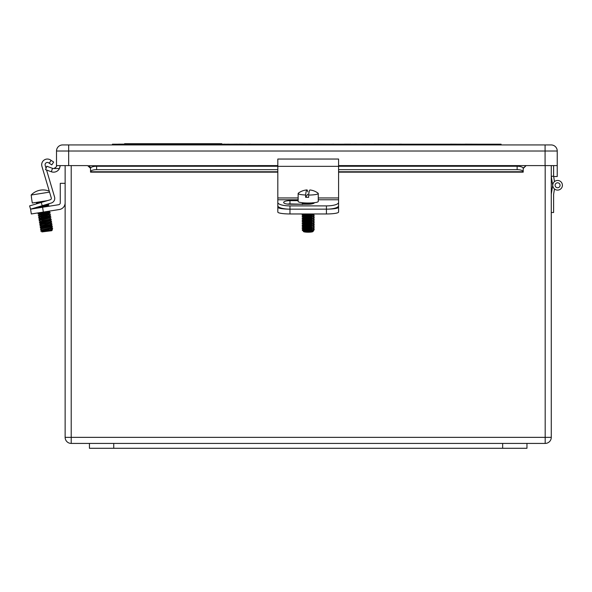 <?xml version="1.0" encoding="UTF-8"?>
<svg xmlns="http://www.w3.org/2000/svg" width="592" height="592" viewBox="0 0 592 592"><rect width="100%" height="100%" fill="white"/><g stroke="black" fill="none" stroke-linecap="round" stroke-linejoin="round"><path stroke-width="0.89" d="M551.27 165.597L551.27 437.347A6.075 6.075 0 0 1 545.188 443.423L526.961 443.423L526.961 448.285L89.436 448.285L89.436 443.423L71.21 443.423A6.075 6.075 0 0 1 65.135 437.347L65.135 165.597M526.961 443.423L89.436 443.423M557.59 187.76A2.479 2.479 0 0 1 555.111 185.281A2.479 2.479 0 0 1 557.59 182.802A2.479 2.479 0 0 1 560.069 185.281A2.479 2.479 0 0 1 557.59 187.76M553.601 165.597L553.601 176.179L551.27 176.364L552.713 185.281L551.27 176.364L552.713 185.281L551.27 176.364L552.713 185.281L551.27 176.364L552.713 185.281L551.27 176.364L552.713 185.281L551.27 176.364L552.713 185.281L551.27 194.198L552.839 184.512A4.81 4.81 0 0 1 557.59 180.471A4.81 4.81 0 0 1 562.4 185.281A4.81 4.81 0 0 1 554.482 188.959L553.601 194.391L553.601 212.506L551.27 212.506M553.601 176.179L554.482 181.603A4.81 4.81 0 0 1 561.083 181.973A4.81 4.81 0 0 1 561.083 188.589A4.81 4.81 0 0 1 554.482 188.959L553.601 194.391M65.135 202.797A6.808 6.808 0 0 1 59.392 209.516L31.324 213.964L30.569 209.161L58.63 204.721A1.946 1.946 0 0 0 60.273 202.797L60.273 183.335L65.135 183.335M58.63 204.721A1.946 1.946 0 0 0 60.273 202.797M50.512 159.981L53.65 162.06L51.77 164.894L49.24 163.222L51.112 160.38L50.512 159.981A5.691 5.691 0 0 0 41.921 166.345L51.289 197.95A1.458 1.458 0 0 1 50.305 199.763L41.255 202.449L42.217 205.705L51.275 203.026A4.862 4.862 0 0 0 54.553 196.981L46.561 170.022M46.05 168.306L45.184 165.375A2.287 2.287 0 0 1 48.633 162.822L49.24 163.222M42.217 205.705L30.569 209.161L29.6 205.898L41.255 202.449M338.58 166.345L277.818 166.345L277.818 159.041L338.58 159.041L338.58 205.713A12.151 3.448 180 0 1 326.429 209.161L289.969 209.161A12.151 3.448 180 0 1 277.818 205.713L277.818 202.449A12.151 3.448 0 0 0 289.969 205.898L289.969 209.161L326.429 209.161A12.151 1.902 0 0 0 338.58 207.259L338.58 205.713M287.335 204.077A6.32 1.798 180 0 1 289.969 203.914L303.911 204.24M277.818 166.345L277.818 202.449M298.139 200.651L289.969 200.651A6.32 1.798 0 0 0 283.649 202.449A6.32 1.798 0 0 0 289.969 204.24L308.203 204.24A6.32 1.798 0 0 0 314.463 202.686M338.58 207.259L338.58 212.062A12.151 1.902 180 0 1 326.429 213.964L326.429 205.898L289.969 205.898M326.429 205.898A12.151 3.448 0 0 0 338.58 202.449M51.711 230.717L41.884 231.923L52.459 229.681L51.711 230.717M42.017 231.568L51.689 229.4L42.025 231.62L40.767 230.858L52.621 228.127L48.892 228.386M46.857 230.606L52.459 229.681L51.659 229.378M39.819 202.871L36.423 203.419L42.964 201.939M40.789 231.124L49.032 229.304M52.658 228.401L50.283 229.844M41.233 229.185L40.545 229.459L41.751 229.903L49.98 227.913L51.363 227.498L52.348 226.41L40.493 229.141L52.348 226.41L50.757 225.922L52.325 226.388M40.004 226.033L51.8 222.977L39.982 226.011L41.211 226.47L40.271 227.742L52.118 224.967L51.112 225.952M40.271 227.742L41.484 228.186L51.09 225.789L52.052 224.679L40.204 227.454L41.233 226.632L50.845 224.235L52.052 224.679L50.845 224.235M51.556 221.563L39.708 224.294L51.578 221.541L50.572 222.518L51.844 223.251M40.759 221.356L39.457 222.599L51.304 219.824L49.935 220.779M51.289 219.847L50.031 219.092L51.238 219.528M41.736 220.875L50.054 219.114L41.803 221.075L39.405 222.281L51.304 219.824M38.917 219.173L50.72 216.117L38.894 219.151L40.152 219.773L39.124 220.594L50.986 217.834L42.75 219.691M38.621 217.434L50.446 214.408L38.621 217.434L39.879 218.063L38.85 218.877L42.476 217.974M38.369 215.74L39.583 216.184L47.811 214.193L50.202 212.987L38.325 215.429L50.172 212.691M49.906 210.974L38.051 213.712L49.943 211.248L48.914 212.069L50.15 212.676L48.944 212.232M44.045 207.03L49.084 205.831L48.625 206.305M43.061 205.461L48.84 204.418L39.871 206.408M43.978 227.461L51.141 225.974L42.89 227.935L40.493 229.141L41.455 228.164M48.618 226.669L46.583 226.899M39.731 224.316L40.937 224.76L50.209 222.496M43.438 224.035L45.769 223.746M48.07 223.243L49.203 222.984M51.578 221.541L50.298 220.801L51.511 221.245M39.183 220.883L40.397 221.327M50.549 219.802L44.925 220.379L51.26 219.551M50.002 218.929L50.986 217.834L49.395 217.345L50.964 217.819M50.009 216.376L50.764 216.391M42.076 215.458L49.21 213.756L46.59 213.867L49.24 213.971L39.605 216.346L38.591 217.138L44.208 215.843M46.716 214.667L40.952 215.717L38.591 217.138M38.103 214.023L39.309 214.467L48.581 212.202M37.229 207.185L40.722 206.889L37.229 207.185M48.374 206.083L49.062 205.816L48.958 206.253M37.015 207.17L38.221 207.607L43.327 206.319L38.391 206.845M46.139 204.543L48.107 204.366L46.139 204.543M42.75 206.66L38.191 207.585L47.834 205.209L48.818 204.114L47.53 204.136M31.398 197.336L32.301 203.026L47.308 200.651M49.565 192.126L31.154 195.042L31.517 197.321M49.291 191.201A16.31 16.31 0 0 0 31.154 195.042M46.938 200.71L38.813 202.212L36.408 203.448M40.863 231.183L41.507 230.902M42.113 229.925L51.386 227.661L52.599 228.105L51.386 227.661M39.457 222.599L40.67 223.236L50.327 220.823M39.139 220.572L40.152 219.773L49.75 217.183M38.865 218.855L41.255 217.649L49.484 215.658L50.697 216.102L49.484 215.658M44.415 213.179L39.279 214.445L43.838 213.52M39.042 212.942L40.241 212.55M47.885 205.394L47.493 205.343L47.848 205.18M37.407 202.464L36.423 203.419M52.377 226.706L51.415 227.683L46.287 228.956M41.181 226.447L50.875 224.257M40.678 222.977L50.276 220.638M40.093 219.588L48.352 217.627L50.742 216.42M44.955 216.605L49.513 215.68M43.667 212.417L39.398 212.78L43.667 212.417M37.377 202.442L38.783 201.998M312.08 231.028A4.773 0.747 180 0 1 312.45 231.124M313.338 230.473L312.916 231.583A4.773 0.747 180 0 1 307.685 232.212A4.773 0.747 180 0 1 303.489 231.583A4.773 0.747 180 0 1 303.43 231.494M313.523 230.991L307.648 231.923L303.962 231.687L303.385 231.102L308.225 231.132L313.864 230.199L311.303 231.213L304.332 231.524L302.275 230.399L304.059 229.777M313.153 230.362L311.303 231.428L307.662 231.805L303.962 231.687L303.385 231.102M302.275 230.399L303.067 230.688A6.075 0.947 0 0 0 307.537 231.124A6.075 0.947 0 0 0 308.225 231.132M302.253 203.308L304.332 204.085L307.662 204.159L311.303 203.774L313.864 202.76L307.537 203.715L303.459 203.581L302.12 202.901L307.537 203.441L312.798 202.856M303.067 230.688L312.006 230.466L314.278 229.481L313.864 230.199M314.278 229.481L312.939 228.542M314.278 227.765L313.864 228.482L312.006 229.023L307.537 229.437L302.253 229.03L302.12 228.623L307.537 229.163L312.006 228.749L314.241 227.898L312.939 226.832M314.278 226.048L313.864 226.766L312.006 227.306L307.537 227.728L302.253 227.321L302.12 226.906L307.537 227.454L312.006 227.032L314.241 226.181L312.783 225.034M314.278 224.331L313.864 225.056L312.006 225.589L307.537 226.011L302.253 225.604L302.12 225.189L307.537 225.737L312.006 225.315L314.241 224.464L312.939 223.399M314.278 222.622L313.864 223.339L312.006 223.88L307.537 224.294L302.253 223.887L302.12 223.48L307.537 224.02L312.006 223.606L314.241 222.755L312.783 221.6M309.89 221.349L304.532 221.253M314.278 220.905L313.864 221.623L312.006 222.163L307.537 222.577L302.253 222.17L302.12 221.763L307.537 222.303L312.006 221.889L314.241 221.038L312.783 219.891M309.89 219.639L308.573 219.543M314.278 219.188L313.864 219.906L312.006 220.446L307.537 220.868L302.253 220.461L302.12 220.046L307.537 220.594L312.006 220.172L314.241 219.321L312.939 218.256M314.278 217.471L313.864 218.196L312.006 218.729L307.537 219.151L302.253 218.744L302.12 218.33L307.537 218.877L312.006 218.455L314.241 217.604L312.939 216.539M314.278 215.762L313.864 216.48L312.006 217.02L307.537 217.434L302.253 217.027L302.12 216.62L307.537 217.16L312.006 216.746L314.241 215.895L312.939 214.822M314.278 214.045L313.864 214.763L312.006 215.303L307.537 215.725L302.12 215.177L312.006 215.029L314.263 213.964M308.58 213.964L304.488 213.964M302.246 228.756L307.995 228.364M308.573 228.12L303.607 228.194M304.54 227.683L302.12 228.623M307.995 226.647L308.861 226.692M302.253 225.604L303.326 226.174L302.12 226.906M304.991 224.93L307.995 224.938M304.54 224.257L302.12 225.189M304.991 223.221L307.995 223.221M304.532 222.969L303.607 223.051M304.54 222.54L302.12 223.48M303.607 221.334L302.12 221.763M304.991 219.787L307.995 219.787M303.333 219.336L302.12 220.046M304.532 217.826L303.607 217.908M304.54 217.397L302.12 218.33M304.991 216.361L307.995 216.361M304.532 216.11L302.12 216.62M303.333 214.193L302.12 214.903M304.532 204.107L303.607 204.188M302.246 203.034L303.089 202.812M307.766 194.191L305.613 197.291L305.613 195.012A16.31 1.746 -89 0 1 306.686 190.121A16.31 1.746 -89 0 1 306.952 189.921A16.31 1.746 -89 0 1 307.766 191.919M305.613 195.012A10.064 1.576 180 0 1 298.139 193.488A10.064 1.576 180 0 1 298.198 193.318A10.064 1.576 180 0 1 298.346 193.17A16.376 16.376 0 0 1 306.952 189.921M305.613 197.291A10.064 1.576 0 0 0 307.107 197.328A10.064 1.576 0 0 0 308.632 197.343L308.632 195.064A10.064 1.576 180 0 0 318.2 193.665A10.064 1.576 180 0 0 318.259 193.488L318.259 201.458A10.064 1.576 0 0 1 307.107 203.019A10.064 1.576 0 0 1 298.139 201.458L298.139 193.488M308.632 195.064A16.31 1.746 91 0 1 309.712 190.173A16.31 1.746 91 0 1 310.008 189.973A16.376 16.376 0 0 1 318.052 193.17A10.064 1.576 180 0 1 318.259 193.488M311.251 229.726L310.622 229.615M303.356 229.615L307.662 230.096L311.303 229.711L313.153 228.852M303.333 227.913L307.662 228.379L311.303 228.001L313.153 226.936M303.245 226.077L304.332 226.595L307.662 226.662L311.303 226.285L313.153 225.219M303.333 224.479L307.662 224.953L311.303 224.568L313.153 223.709M311.251 222.866L310.622 222.755M303.333 222.77L307.662 223.236L311.303 222.851L313.153 221.793M311.251 221.149L308.573 220.823M303.356 221.038L307.662 221.519L311.303 221.142L313.153 220.076M311.251 219.432L310.622 219.329M303.245 219.218L304.332 219.736L307.662 219.802L311.303 219.425L313.153 218.359M303.333 217.619L307.662 218.093L311.303 217.708L313.153 216.65M304.54 215.68L303.245 216.006L304.332 216.302L307.662 216.376L311.303 215.991L313.153 215.133M303.245 214.075L304.332 214.593L307.662 214.659L312.487 213.964M311.251 204.003L308.573 203.678M304.54 203.678L302.253 204.469M310.63 204.107L312.783 203.33M311.755 229.615L311.251 229.511M308.003 229.148L305.013 229.148M302.253 229.03L304.332 229.807L307.662 229.881L311.303 229.496L313.864 228.482M311.755 227.898L311.251 227.794M303.6 227.609L303.245 228.009M302.253 227.321L304.332 228.09L307.662 228.164L311.303 227.787L313.864 226.766M303.326 226.174L311.303 226.07L313.864 225.056M302.253 223.887L304.332 224.664L307.662 224.738L311.303 224.353L313.864 223.339M311.755 222.755L309.89 222.444M302.253 222.17L304.332 222.947L307.662 223.021L311.303 222.636L313.864 221.623M311.755 221.038L311.251 220.934M302.253 220.461L304.332 221.23L307.662 221.304L311.303 220.927L313.864 219.906M311.755 219.329L311.251 219.218M302.253 218.744L304.332 219.521L307.662 219.588L311.303 219.21L313.864 218.196M311.755 217.612L311.251 217.501M302.253 217.027L304.332 217.804L307.662 217.878L311.303 217.493L313.864 216.48M311.755 215.895L311.251 215.791M303.6 215.606L303.245 216.006M302.253 215.31L304.332 216.087L307.662 216.161L311.303 215.777L313.864 214.763M302.941 213.964L307.662 214.445L311.769 213.964M311.251 203.789L309.89 203.581M308.003 203.426L305.013 203.426M303.6 203.596L303.245 204.003M45.184 165.375A2.287 2.287 0 0 1 48.633 162.822M48.818 204.114L48.285 203.914L51.275 203.026M51.911 228.379L52.621 228.127M51.097 223.236L51.8 222.977M50.823 221.519L51.534 221.267M39.405 222.281L43.024 221.408M50.276 218.085L50.986 217.834M39.605 218.899L39.131 219.033M38.051 213.712L39.065 212.913L38.051 213.712L41.662 212.831M49.195 211.226L49.824 211.033M42.187 231.487L47.937 230.147M277.818 207.259A12.151 1.902 0 0 0 289.969 209.161L289.969 213.964A12.151 1.902 180 0 1 277.818 212.062L277.818 204.721M277.818 202.797L277.818 199.763L298.139 199.763M289.969 213.964L326.429 213.964M555.111 185.281A2.479 2.479 0 0 1 557.59 182.802A2.479 2.479 0 0 1 560.069 185.281A2.479 2.479 0 0 1 557.59 187.76A2.479 2.479 0 0 1 555.111 185.281M554.482 188.959A4.81 4.81 0 0 1 552.839 186.051M553.661 176.534L554.482 181.603L553.661 176.534L554.482 181.603L553.661 176.534L554.482 181.603L553.661 176.534L554.482 181.603L553.661 176.534L554.482 181.603L553.661 176.534L557.235 176.534L557.235 165.597L545.077 165.597L545.077 151.012L68.665 151.012L68.665 165.597L87.623 165.597L90.539 168.32A6.075 2.079 0 0 1 96.622 166.248L96.622 169.66A6.075 2.079 180 0 0 90.539 171.739L90.539 168.328M51.267 171.739L45.562 169.66L46.805 166.248L52.51 168.328L51.334 171.761A6.564 6.564 0 0 0 59.459 168.513L53.872 168.513C56.003 167.41 56.884 166.441 56.514 165.597L68.665 165.597M523.202 168.513L526.118 165.597L545.077 165.597M56.492 165.96L56.514 151.012L68.665 151.012L68.665 144.936L62.589 144.936L551.152 144.936A6.075 6.075 0 0 1 557.235 151.012L557.235 165.597M277.818 171.761L90.539 171.761L90.539 172.154L277.818 172.154M338.58 172.154L523.202 172.154L523.202 171.739A6.075 2.079 180 0 0 517.127 169.66L338.58 169.66M277.818 169.66L96.622 169.66M517.127 169.66L517.127 166.248L338.58 166.248M277.818 166.248L96.622 166.248M517.127 166.248A6.075 2.079 0 0 1 523.202 168.328L523.202 171.739L338.58 171.761M338.58 165.597L526.118 165.597L523.224 168.135M90.539 168.513L90.08 166.937M89.688 166.448L88.889 165.886M88.534 165.738L277.818 165.597M56.514 151.012A6.075 6.075 0 0 1 62.589 144.936M557.235 151.012A6.075 6.075 0 0 0 551.152 144.936A6.075 6.075 0 0 1 557.235 151.012L545.077 151.012L545.077 144.936M53.872 168.513A2.93 2.93 0 0 1 52.577 168.35L52.51 168.328M59.577 168.254L60.081 166.485M60.088 166.47L60.14 165.827M60.147 165.597L59.459 168.513M237.436 144.204L238.813 144.204M238.813 144.152L248.152 144.204M112.421 144.936L112.421 144.204L501.084 144.204L501.084 144.936M450.238 144.204L406.674 144.204M197.824 144.204L223.739 144.204M176.668 144.204L187.19 144.204M118.496 144.936L118.504 144.152L162.504 144.204M450.238 144.152L465.179 144.204M465.179 144.152L481.777 144.204M399.119 144.152L401.576 144.152L399.119 144.204M366.13 144.204L366.855 144.204M366.855 144.152L373.996 144.204M373.996 144.152L389.588 144.204M389.588 144.152L393.007 144.204M333.592 144.204L344.248 144.204M330.247 144.204L333.762 144.152M303.681 144.204L302.823 144.204M303.681 144.152L314.655 144.204M314.655 144.152L316.587 144.204M316.587 144.152L328.035 144.204M443.963 144.204L443.963 144.936M401.184 144.204L401.184 144.936M125.541 144.936L125.541 144.204M366.13 144.152L356.436 144.204M356.436 144.152L350.804 144.204M350.804 144.152L344.248 144.152M258.593 144.204L250.949 144.204M250.949 144.152L248.152 144.152M237.436 144.152L228.786 144.204M228.786 144.152L225.145 144.204M225.145 144.152L223.939 144.152M197.824 144.152L190.18 144.204M190.18 144.152L187.383 144.152M176.668 144.152L168.024 144.204M168.113 144.152L165.212 144.204M165.212 144.152L162.504 144.152M124.572 144.152L124.572 143.715L221.8 143.715L221.8 144.152M502.652 448.285L502.652 443.423M113.745 448.285L113.745 443.423M71.21 165.597L71.21 437.347L545.188 437.347L545.188 165.597M65.135 437.347A6.075 6.075 0 0 0 71.21 443.423L71.21 437.347L65.135 437.347M551.27 437.347L545.188 437.347L545.188 443.423M42.572 207.259L43.334 212.062M338.58 197.957L318.259 197.957M298.139 197.957L277.818 197.957M338.58 199.763L318.259 199.763M289.969 203.914L289.969 200.651M308.203 203.419L308.203 203.034M495.008 144.936L495.008 144.204M441.047 144.936L441.047 144.204M398.749 144.936L398.749 144.204M127.976 144.204L127.976 144.936M129.433 143.715L129.433 144.152M216.938 143.715L216.938 144.152M41.78 230.066L40.767 230.858L41.78 230.066M40.966 224.923L39.953 225.715L40.966 224.923M40.693 223.206L39.679 223.998L40.693 223.206M47.856 205.372L49.062 205.816L47.856 205.372M50.475 214.704L49.462 215.495M51.83 223.28L50.816 224.072M312.783 230.177L313.294 230.443L312.783 230.177M303.333 229.629L302.386 230.125M303.333 221.053L302.253 221.623M303.333 215.91L302.253 216.472M312.783 202.738L313.856 203.308M50.572 222.518L51.778 222.962M48.285 203.914L48.796 204.099M52.644 228.423L51.63 229.215"/></g></svg>

